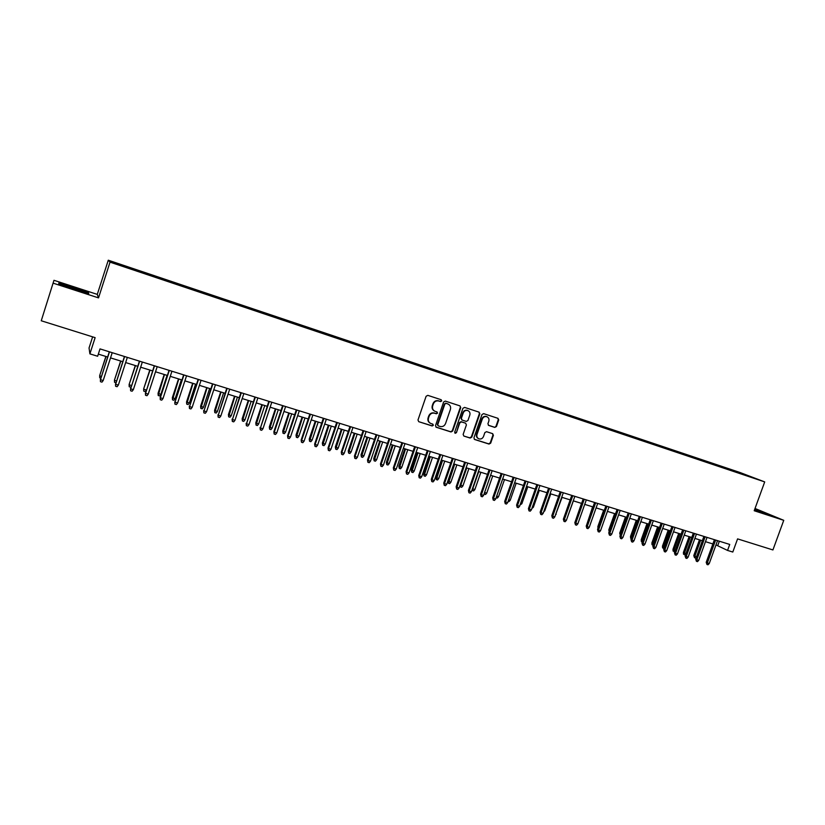 <?xml version="1.0" encoding="UTF-8"?>
<svg xmlns="http://www.w3.org/2000/svg" width="825" height="825" viewBox="0 0 825 825"><rect width="100%" height="100%" fill="white"/><g stroke="black" fill="none" stroke-linecap="round" stroke-linejoin="round"><path stroke-width="1.24" d="M441.726 400.94L441.169 399.733L427.824 395.361L426.113 396.268L417.986 419.987L418.718 421.678L432.156 425.958L433.352 425.318L432.836 424.143L430.836 423.493C428.649 422.4 427.866 420.595 428.495 418.1L429.165 416.13C430.289 413.655 432.104 412.686 434.62 413.222L436.343 413.768L437.539 413.139L437.013 411.953L435.084 411.324C432.857 410.231 432.052 408.416 432.682 405.879L433.362 403.91C434.476 401.435 436.301 400.465 438.817 401.012L440.54 401.569L441.726 400.94M434.414 410.994C432.372 409.839 431.661 408.055 432.279 405.663L432.96 403.693C434.074 401.228 435.889 400.259 438.405 400.806L440.127 401.363L441.313 400.733L441.045 399.692M418.718 421.678L431.753 425.731L432.95 425.092L432.733 424.112M430.103 423.122C428.154 421.946 427.484 420.193 428.093 417.873L428.763 415.903C429.887 413.438 431.702 412.469 434.218 413.005L435.94 413.552L437.126 412.923L436.889 411.912M733.312 470.312L739.169 472.447L733.312 470.312M494.794 427.412L496.454 426.515L498.713 420.007L497.98 418.337L483.646 413.645L481.975 414.542L473.921 437.827L474.623 439.488L489.019 444.067L490.669 443.169L493.391 435.332L492.68 433.672L486.523 431.681L484.863 432.589L483.512 436.487C482.532 438.591 480.985 439.374 478.882 438.838C477.108 437.941 476.479 436.466 477.005 434.404L482.305 419.079C483.254 417.007 484.77 416.213 486.843 416.707C488.678 417.584 489.338 419.079 488.812 421.193L487.926 423.751L488.647 425.411L494.794 427.412L495.99 426.288L498.238 419.791L497.826 418.285M53.233 283.192L98.526 297.887L97.288 294.391L53.976 280.304L41.25 320.77L95.133 337.642L89.904 353.873L97.639 356.256L100.011 348.903L729.733 544.438L727.557 550.43L732.796 552.038L737.581 538.88L772.922 549.945L783.75 520.327L755.03 508.478M98.526 297.887L110.024 262.144L764.703 481.903L754.205 510.737L783.75 520.327M460.752 407.602L459.968 405.89L445.314 401.094L443.623 401.992L435.517 425.576L436.239 427.257L450.986 431.96L452.667 431.052L460.752 407.602L459.886 405.859M464.599 407.406L479.077 412.149L479.841 413.841L471.787 437.147L470.116 438.054L463.856 436.054L463.145 434.393L466.414 424.916L465.64 423.225L461.515 421.895L459.834 422.802L456.421 432.682L455.194 433.3L454.699 432.125L462.918 408.303L464.599 407.406M41.25 320.77L53.976 280.304M486.853 416.697L486.389 416.491C484.316 415.996 482.8 416.79 481.852 418.853L482.305 419.079M119.017 264.124L126.472 266.558L119.017 264.124M110.024 262.144L108.281 260.205L739.778 472.416L764.703 481.903M726.794 469.054L727.083 468.27L130.721 267.877L131.093 268.806M727.083 468.27L746.408 475.643L132.877 269.672L115.624 263.608L114.799 262.773L131.227 268.3M92.627 336.858L89.048 347.964L89.904 353.873M97.288 294.391L108.281 260.205M715.987 544.923L727.557 550.43M98.33 354.121L107.632 356.998M110.529 357.895L122.739 361.67M125.648 362.567L137.734 366.3M140.652 367.197L152.594 370.889M155.523 371.797L167.331 375.447M170.27 376.344L181.954 379.954M184.893 380.872L196.443 384.44M199.392 385.347L210.818 388.874M213.778 389.792L225.081 393.278M228.04 394.195L239.219 397.65M242.189 398.568L253.244 401.981M256.224 402.899L267.156 406.282M270.146 407.199L280.954 410.541M283.955 411.469L294.649 414.769M297.65 415.697L308.23 418.966M311.231 419.894L321.698 423.122M324.71 424.05L335.053 427.257M338.075 428.185L348.315 431.351M351.337 432.279L361.463 435.414M364.495 436.343L374.519 439.436M377.551 440.375L387.461 443.438M390.503 444.376L400.311 447.408M403.353 448.346L413.057 451.347M416.099 452.286L425.7 455.256M428.752 456.194L438.25 459.133M441.303 460.072L450.708 462.98M453.76 463.918L463.062 466.795M466.125 467.744L475.324 470.58M478.397 471.529L487.493 474.344M490.566 475.293L499.579 478.067M502.652 479.026L511.562 481.779M514.645 482.728L523.462 485.451M526.546 486.399L535.27 489.101M538.354 490.05L546.985 492.721M550.079 493.67L558.618 496.31M561.712 497.269L570.168 499.878M573.262 500.837L581.635 503.415M584.729 504.374L593.01 506.932M596.104 507.891L604.302 510.427M607.406 511.376L615.512 513.882M618.616 514.841L626.649 517.327M629.753 518.286L637.694 520.74M640.808 521.699L648.667 524.123M651.781 525.092L659.557 527.495M662.671 528.454L670.374 530.836M673.489 531.795L681.11 534.146M684.224 535.116L691.773 537.446M694.887 538.405L702.353 540.715M705.478 541.674L712.872 543.953M719.348 541.21L717.791 545.48M731.723 470.714L731.61 469.992M73.817 289.235L88.708 293.587L88.461 292.576L58.905 282.965L58.75 283.862L73.817 289.235M754.473 509.994L771.313 515.388L754.834 509.025M59.183 284.006L59.276 283.418L73.724 287.327M88.182 293.432L88.461 292.576M435.878 427.041L450.563 431.722L452.244 430.815L460.319 407.385M446.057 403.373L444.871 404.013L437.755 424.7L438.271 425.875L440.127 426.473C442.623 426.989 444.438 426.02 445.541 423.565L450.398 409.448C451.038 406.9 450.223 405.075 447.975 404.002L445.644 403.167L444.871 404.013M438.054 425.752L437.353 424.463L444.458 403.796M445.644 403.167L447.449 403.755M463.928 436.074L469.673 437.807L471.343 436.91L479.397 413.624L478.974 412.108M465.517 423.153L461.082 421.668L459.401 422.575L456.421 432.682M454.895 433.094L455.998 432.444M469.817 415.078C470.343 412.954 469.673 411.448 467.816 410.561C465.723 410.056 464.197 410.85 463.238 412.943L461.361 418.378L462.144 420.08L466.259 421.41L467.94 420.502L469.817 415.078M467.919 410.603L467.383 410.345C465.279 409.85 463.753 410.644 462.804 412.727L463.238 412.943M461.835 419.925L460.927 418.151L462.804 412.727M488.317 425.226L494.33 427.185M486.915 416.728L486.389 416.491M478.294 438.529C476.623 437.601 476.035 436.147 476.551 434.167L481.852 418.853M474.272 439.271L488.555 443.819L490.215 442.922L492.927 435.095L492.556 433.63M100.784 378.149L99.732 377.829L99.691 375.55L106.023 356.503M99.732 377.829L99.753 375.891L101.362 376.375M99.691 375.55L105.868 356.452M109.312 351.79L100.464 379.696L109.477 351.842M103.197 380.521L101.97 382.14L100.444 381.686L100.464 379.696L103.197 380.521L112.21 352.688M100.444 381.686L100.403 379.345M80.138 291.081L82.943 291.782C84.635 291.895 81.531 290.637 73.652 287.997L64.092 285.275L66.815 286.729M70.744 288.131L77.189 290.214M59.101 283.975L59.276 283.418M73.631 287.636L87.914 292.731L88.079 293.401M763.073 513.026L754.679 509.427M754.741 509.272L769.488 514.913M115.913 382.718L114.531 382.305L114.469 380.026L120.821 361.072M114.531 382.305L114.562 380.377L116.49 380.954M114.469 380.026L120.636 361.02M131.134 386.585L130.67 387.183L129.205 386.739L129.123 384.471L135.496 365.609M129.205 386.739L129.247 384.821L131.484 385.502M129.123 384.471L135.279 365.537M146.303 390.173L145.21 391.586L143.767 391.143L143.653 388.874L150.047 370.105M143.767 391.143L143.808 389.235L146.355 390.008M143.653 388.874L149.799 370.023M160.844 394.391L159.638 395.948L158.204 395.505L158.07 393.247L160.844 394.391L167.073 375.365M158.204 395.505L164.484 374.56M158.07 393.247L164.216 374.478M124.431 356.483L115.624 384.275L124.627 356.544M118.336 385.1L117.109 386.708L115.593 386.255L115.624 384.275L118.336 385.1L127.339 357.38M115.593 386.255L115.521 383.914M139.415 361.133L130.659 388.812L139.642 361.206M133.351 389.627L132.113 391.225L130.618 390.782L130.659 388.812L133.351 389.627L142.333 362.041M130.618 390.782L130.525 388.451M154.275 365.753L145.561 393.319L154.533 365.826M148.232 394.123L146.994 395.711L145.509 395.268L145.561 393.319L148.232 394.123L157.204 366.661M145.509 395.268L145.396 392.937M169.012 370.322L160.339 397.784L169.3 370.415M162.989 398.578L161.752 400.166L160.287 399.723L160.339 397.784L162.989 398.578L171.94 371.24M160.287 399.723L160.153 397.392M175.148 398.733L173.941 400.269L172.518 399.836L172.373 397.578L175.148 398.733L181.376 379.778M172.518 399.836L178.808 378.984M172.373 397.578L178.499 378.892M183.624 374.859L175.003 402.208L183.944 374.963M177.623 403.002L176.385 404.57L174.931 404.137L175.003 402.208L177.623 403.002L186.563 375.777M174.931 404.137L174.776 401.816M189.348 403.033L188.131 404.559L186.718 404.137L186.563 401.878L189.348 403.033L195.556 384.161M186.718 404.137L193.009 383.377M186.563 401.878L192.679 383.274M198.113 379.366L189.533 406.591L198.464 379.469M192.142 407.385L190.905 408.952L189.461 408.509L189.533 406.591L192.142 407.385L201.063 380.273M189.461 408.509L189.286 406.199M203.424 407.292L202.218 408.818L200.815 408.396L200.63 406.137L203.424 407.292L209.622 388.503M200.815 408.396L207.096 387.729M200.63 406.137L206.735 387.616M212.489 383.821L203.95 410.943L212.871 383.945M206.539 411.727L205.301 413.284L203.868 412.851L203.95 410.943L206.539 411.727L215.449 384.739M203.868 412.851L203.672 410.541M217.388 411.52L216.181 413.047L214.789 412.624L214.583 410.365L217.388 411.52L223.575 392.813M214.789 412.624L221.069 392.04M214.583 410.365L220.688 391.927M226.741 388.255L218.254 415.264L227.153 388.379M220.811 416.037L219.574 417.594L218.151 417.161L218.254 415.264L220.811 416.037L229.711 389.173M218.151 417.161L217.944 414.851M231.237 415.718L230.031 417.233L228.649 416.811L228.432 414.562L231.237 415.718L237.425 397.093M228.649 416.811L234.939 396.32M228.432 414.562L234.527 396.196M244.984 419.884L243.767 421.389L242.406 420.977L242.168 418.729L244.984 419.884L251.151 401.332M242.406 420.977L248.686 400.568M242.168 418.729L248.253 400.434M258.617 424.019L257.4 425.514L256.049 425.102L255.791 422.854L258.617 424.019L264.773 405.539M256.049 425.102L262.329 404.786M255.791 422.854L261.865 404.642M272.147 428.113L270.93 429.598L269.579 429.196L269.311 426.958L272.147 428.113L278.293 409.716M269.579 429.196L275.87 408.973M269.311 426.958L275.375 408.818M285.563 432.176L284.347 433.661L283.016 433.249L282.728 431.021L285.563 432.176L291.699 413.861M283.016 433.249L289.297 413.119M282.728 431.021L288.781 412.954M298.877 436.208L297.66 437.683L296.34 437.281L296.031 435.053L298.877 436.208L305.002 417.966M296.34 437.281L302.62 417.233M296.031 435.053L302.074 417.068M312.087 440.21L310.87 441.674L309.561 441.282L309.241 439.055L312.087 440.21L318.202 422.049M309.561 441.282L315.841 421.317M309.241 439.055L315.274 421.142M325.194 444.18L323.978 445.644L322.668 445.242L322.338 443.025L325.194 444.18L331.299 426.092M322.668 445.242L328.948 425.37M322.338 443.025L328.36 425.184M338.198 448.119L336.982 449.573L335.692 449.182L335.342 446.964L338.198 448.119L344.293 430.103M335.692 449.182L341.963 429.382M335.342 446.964L341.354 429.196M351.099 452.038L349.893 453.482L348.604 453.09L348.243 450.873L351.099 452.038L357.194 434.094M348.604 453.09L354.874 433.373M348.243 450.873L354.245 433.177M363.907 455.916L362.691 457.349L361.422 456.968L361.041 454.75L363.907 455.916L369.992 438.044M361.422 456.968L367.692 437.332M361.041 454.75L367.032 437.126M376.613 459.762L375.406 461.196L374.137 460.814L373.746 458.597L376.613 459.762L382.687 441.963M374.137 460.814L380.407 441.262M373.746 458.597L379.727 441.045M240.879 392.638L232.433 419.543L241.312 392.772M234.97 420.317L233.733 421.853L232.32 421.431L232.433 419.543L234.97 420.317L243.849 393.566M232.32 421.431L232.093 419.121M254.904 397L246.5 423.792L255.368 397.134M249.016 424.555L247.778 426.092L246.376 425.669L246.5 423.792L249.016 424.555L257.885 397.918M246.376 425.669L246.128 423.369M268.816 401.311L260.452 428.01L269.301 401.466M262.948 428.763L261.711 430.289L260.318 429.866L260.452 428.01L262.948 428.763L271.796 402.239M260.318 429.866L260.061 427.567M282.614 405.601L273.869 431.743L274.292 432.187L283.13 405.756M276.767 432.929L275.529 434.455L274.147 434.032L274.292 432.187L276.767 432.929L285.605 406.529M274.147 434.032L273.869 431.743M296.299 409.85L287.564 435.878L288.018 436.332L296.835 410.015M290.472 437.075L289.235 438.58L287.863 438.168L288.018 436.332L290.472 437.075L299.3 410.778M287.863 438.168L287.564 435.878M309.87 414.067L301.156 439.983L301.63 440.437L310.437 414.243M304.074 441.179L302.827 442.685L301.476 442.272L301.63 440.437L304.074 441.179L312.881 414.996M301.476 442.272L301.156 439.983M323.338 418.244L314.634 444.056L315.14 444.52L323.936 418.43M317.553 445.252L316.315 446.748L314.975 446.346L315.14 444.52L317.553 445.252L326.349 419.183M314.975 446.346L314.634 444.056M336.703 422.39L328.01 448.099L328.536 448.563L337.322 422.586M330.938 449.285L329.691 450.78L328.36 450.378L328.536 448.563L330.938 449.285L339.714 423.328M328.36 450.378L328.01 448.099M349.955 426.504L341.282 452.1L341.828 452.574L350.594 426.711M344.211 453.296L342.973 454.781L341.643 454.379L341.828 452.574L344.211 453.296L352.976 427.443M341.643 454.379L341.282 452.1M363.103 430.588L354.451 456.081L355.018 456.565L363.773 430.794M357.38 457.277L356.142 458.752L354.822 458.349L355.018 456.565L357.38 457.277L366.135 431.527M354.822 458.349L354.451 456.081M376.148 434.641L367.507 460.03L368.105 460.515L376.839 434.858M370.446 461.216L369.208 462.691L367.898 462.289L368.105 460.515L370.446 461.216L379.18 435.579M367.898 462.289L367.507 460.03M389.091 438.663L380.469 463.939L381.088 464.434L389.802 438.879M383.408 465.135L382.171 466.589L380.872 466.207L381.088 464.434L383.408 465.135L392.133 439.601M380.872 466.207L380.469 463.939M389.225 463.578L388.018 465.001L386.76 464.63L386.347 462.423L389.225 463.578L395.288 445.861M386.76 464.63L393.03 445.16M386.347 462.423L392.318 444.943M401.744 467.373L400.527 468.786L399.279 468.414L398.857 466.207L401.744 467.373L407.787 449.718M399.279 468.414L405.549 449.027M398.857 466.207L404.817 448.8M414.16 471.137L412.943 472.55L411.706 472.168L411.273 469.972L414.16 471.137L420.203 453.554M411.706 472.168L417.976 452.863M411.273 469.972L417.223 452.636M426.494 474.87L425.277 476.272L424.05 475.901L423.596 473.705L426.494 474.87L432.517 457.359M424.05 475.901L430.31 456.679M423.596 473.705L429.536 456.442M401.94 442.654L393.329 467.827L393.968 468.322L402.672 442.881M396.278 469.012L395.031 470.467L393.752 470.085L393.968 468.322L396.278 469.012L404.982 443.592M393.752 470.085L393.329 467.827M414.676 446.603L406.086 471.673L406.746 472.178L415.439 446.841M409.035 472.869L407.798 474.313L406.519 473.932L406.746 472.178L409.035 472.869L417.728 447.552M406.519 473.932L406.086 471.673M427.319 450.532L418.739 475.499L419.43 476.004L428.103 450.77M421.699 476.695L420.461 478.129L419.193 477.757L419.43 476.004L421.699 476.695L430.372 451.481M419.193 477.757L418.739 475.499M439.869 454.431L431.3 479.294L432.011 479.81L440.674 454.678M434.27 480.49L433.022 481.924L431.774 481.542L432.011 479.81L434.27 480.49L442.922 455.379M431.774 481.542L431.3 479.294M438.725 478.572L437.508 479.975L436.291 479.603L435.827 477.417L438.725 478.572L444.737 461.134M436.291 479.603L442.551 460.453M435.827 477.417L441.757 460.216M452.317 458.298L443.767 483.058L444.5 483.574L453.142 458.545M446.738 484.254L445.49 485.677L444.252 485.306L444.5 483.574L446.738 484.254L455.379 459.247M444.252 485.306L443.767 483.058M450.863 482.254L449.646 483.646L448.439 483.275L447.965 481.088L450.863 482.254L456.875 464.877M448.439 483.275L454.699 464.207M447.965 481.088L453.884 463.959M464.671 462.134L456.142 486.791L456.895 487.317L465.517 462.392M459.113 487.988L457.865 489.411L456.637 489.039L456.895 487.317L459.113 487.988L467.734 463.083M456.637 489.039L456.142 486.791M460.195 484.863L462.918 485.904L468.909 468.6M462.918 485.904L461.701 487.286L460.505 486.925L460.752 485.255L466.754 467.93M460.505 486.925L460.03 485.327M476.933 465.939L468.414 490.504L469.188 491.03L477.799 466.207M471.395 491.7L470.147 493.113L468.92 492.742L469.188 491.03L471.395 491.7L480.006 466.888M468.92 492.742L468.414 490.504M472.436 488.678L474.88 489.534L480.862 472.292M474.88 489.534L473.663 490.906L472.467 490.545L472.735 488.885L478.717 471.632M472.467 490.545L472.034 489.854M489.101 469.714L480.593 494.185L481.387 494.722L489.988 469.992M483.584 495.382L482.336 496.784L481.119 496.413L481.387 494.722L483.584 495.382L492.174 470.673M481.119 496.413L480.593 494.185M484.595 492.463L486.75 493.123L492.731 475.953M486.75 493.123L485.533 494.495L484.358 494.144L484.615 492.484L490.597 475.303M501.177 473.468L492.69 497.836L493.505 498.372L502.085 473.746M495.67 499.032L494.433 500.424L493.226 500.063L493.505 498.372L495.67 499.032L504.25 474.416M493.226 500.063L492.69 497.836M496.681 496.134L498.537 496.702L504.498 479.593M498.537 496.702L497.32 498.063L496.155 497.64M513.16 477.19L504.683 501.456L505.519 502.002L514.088 477.469M507.674 502.652L506.437 504.044L505.24 503.683L505.519 502.002L507.674 502.652L516.244 478.139M505.24 503.683L504.683 501.456M508.685 499.775L510.232 500.239L516.192 483.202M510.232 500.239L509.025 501.6L508.138 501.332M525.061 480.882L516.594 505.055L517.45 505.601L526.01 481.171M519.595 506.251L518.347 507.633L517.162 507.282L517.45 505.601L519.595 506.251L528.144 481.831M517.162 507.282L516.594 505.055M520.596 503.384L521.843 503.755L527.794 486.791M521.843 503.755L520.049 504.931M536.869 484.543L528.423 508.623L529.289 509.18L537.828 484.842M531.413 509.819L530.176 511.201L528.99 510.84L529.289 509.18L531.413 509.819L539.952 485.502M528.99 510.84L528.423 508.623M532.414 506.963L533.373 507.251L539.313 490.349M533.373 507.251L531.877 508.509M548.584 488.183L540.148 512.17L541.045 512.727L549.563 488.493M543.149 513.367L541.912 514.738L540.736 514.388L541.045 512.727L543.149 513.367L551.667 489.142M540.736 514.388L540.148 512.17M544.149 510.52L544.82 510.716L550.749 493.876M544.82 510.716L543.613 512.057M560.216 491.793L551.801 515.687L552.709 516.254L561.217 492.102M554.802 516.883L553.554 518.244L552.399 517.894L552.709 516.254L554.802 516.883L563.3 492.752M552.399 517.894L551.801 515.687M555.803 514.047L562.093 497.382M556.184 514.161L555.493 514.924M571.756 495.382L563.362 519.183L564.29 519.75L572.777 495.701M566.363 520.369L565.115 521.73L563.97 521.39L564.29 519.75L566.363 520.369L574.85 496.341M563.97 521.39L563.362 519.183M567.363 517.543L573.365 500.868M583.213 498.939L574.829 522.648L575.778 523.215L584.255 499.259M577.84 523.844L576.592 525.195L575.458 524.844L575.778 523.215L577.84 523.844L586.307 499.898M575.458 524.844L574.829 522.648M575.737 520.08L581.532 503.384M594.588 502.466L586.224 526.082L587.183 526.659L595.65 502.796M589.236 527.278L587.988 528.629L586.853 528.278L587.183 526.659L589.236 527.278L597.692 503.436M586.853 528.278L586.224 526.082M586.895 524.195L592.639 506.818M605.88 505.972L597.527 529.495L598.517 530.083L606.952 506.313M600.538 530.692L599.301 532.032L598.177 531.692L598.517 530.083L600.538 530.692L608.984 506.942M598.177 531.692L597.527 529.495M597.97 528.258L597.877 526.525L603.663 510.221M597.877 526.525L598.465 526.866M617.09 509.458L608.757 532.888L609.757 533.476L618.183 509.798M611.768 534.084L610.531 535.415L609.407 535.085L609.757 533.476L611.768 534.084L620.194 510.417M609.407 535.085L608.757 532.888M609.149 531.785L608.829 529.846L614.615 513.604M608.829 529.846L609.665 530.32M628.217 512.913L619.895 536.26L620.916 536.848L629.331 513.253M622.916 537.446L621.679 538.777L620.565 538.447L620.916 536.848L622.916 537.446L631.331 513.872M620.565 538.447L619.895 536.26M620.266 535.219L619.709 533.136L620.709 533.713L626.557 517.296M620.555 534.414L620.792 533.734M619.709 533.136L625.484 516.966M639.272 516.347L630.96 539.602L631.991 540.189L640.396 516.687M633.982 540.788L632.744 542.107L631.641 541.778L631.991 540.189L633.982 540.788L642.376 517.306M631.641 541.778L630.96 539.602M631.321 538.581L630.62 538.22L630.517 536.415L631.527 536.982L637.364 520.637M631.177 538.539L631.857 537.085M630.517 536.415L636.271 520.297M650.234 519.75L641.943 542.912L642.995 543.51L651.379 520.101M644.964 544.108L643.727 545.428L642.634 545.098L642.995 543.51L644.964 544.108L653.348 520.709M642.634 545.098L641.943 542.912M642.304 541.901L641.345 541.468L641.242 539.663L642.273 540.241L648.099 523.947M641.912 541.788L642.273 540.241L642.84 540.416M641.242 539.663L646.986 523.607M661.124 523.132L652.843 546.212L653.916 546.81L662.279 523.483M655.875 547.398L654.637 548.708L653.544 548.388L653.916 546.81L655.875 547.398L664.238 524.092M653.544 548.388L652.843 546.212M653.204 545.201L651.998 544.686L651.894 542.891L652.936 543.469L658.762 527.247M652.575 545.016L652.936 543.469L653.74 543.716M651.894 542.891L657.628 526.897M671.942 526.484L663.671 549.481L664.754 550.079L673.107 526.845M666.703 550.667L665.466 551.977L664.383 551.647L664.754 550.079L666.703 550.667L675.046 527.453M664.383 551.647L663.671 549.481M664.032 548.47L662.578 547.882L662.475 546.098L663.527 546.686L669.343 530.516M663.166 548.212L663.527 546.686L664.568 546.996M662.475 546.098L668.198 530.155M682.667 529.815L674.427 552.719L675.52 553.338L683.863 530.186M677.449 553.915L676.211 555.215L675.139 554.895L675.52 553.338L677.449 553.915L685.781 530.784M675.139 554.895L674.427 552.719M674.829 551.605L673.087 551.059L672.983 549.275L674.046 549.873L679.852 533.754M673.685 551.389L674.046 549.873L675.314 550.254M672.983 549.275L678.697 533.404M693.33 533.125L685.09 555.947L686.214 556.566L694.537 533.497M688.122 557.143L686.885 558.432L685.822 558.113L686.214 556.566L688.122 557.143L696.444 534.095M685.822 558.113L685.09 555.947M685.688 554.317L685.163 554.864L683.523 554.214L683.409 552.441L684.492 553.028L690.288 536.982M684.121 554.555L684.492 553.028L685.988 553.482M683.409 552.441L689.112 536.621M703.911 536.415L695.692 559.144L696.826 559.762L705.127 536.797M698.723 560.34L697.486 561.629L696.434 561.309L696.826 559.762L698.723 560.34L707.025 537.384M696.434 561.309L695.692 559.144M696.465 557.019L695.527 557.999L694.485 557.69L693.773 555.576L694.867 556.174L700.652 540.179M694.485 557.69L694.867 556.174L696.578 556.689M693.773 555.576L699.466 539.818M714.419 539.674L706.21 562.33L707.355 562.949L715.646 540.055M709.252 563.516L708.015 564.795L706.963 564.486L707.355 562.949L709.252 563.516L717.533 540.643M706.963 564.486L706.21 562.33M64.587 285.842L64.092 285.275"/></g></svg>
